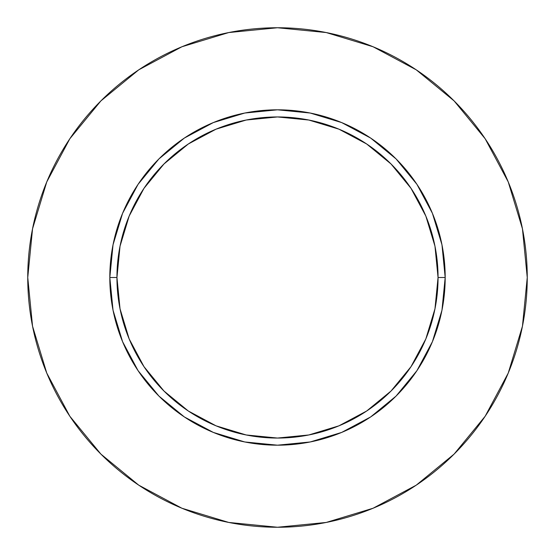 <?xml version="1.0" encoding="UTF-8"?>
<svg xmlns="http://www.w3.org/2000/svg" width="555" height="555" viewBox="0 0 555 555"><rect width="100%" height="100%" fill="white"/><g stroke="black" fill="none" stroke-linecap="round" stroke-linejoin="round"><path stroke-width="0.83" d="M438.055 277.5L445.186 277.5A167.686 167.686 0 0 1 277.5 445.186A167.686 167.686 0 0 1 109.814 277.5L116.945 277.5A160.555 160.555 0 0 1 277.5 116.945A160.555 160.555 0 0 1 438.055 277.5A160.555 160.555 0 0 1 277.5 438.055A160.555 160.555 0 0 1 116.945 277.5L120.033 308.823L129.169 338.938L144.002 366.695L163.975 391.025L188.305 410.998L216.061 425.831L246.177 434.967L277.5 438.055L308.823 434.967L338.938 425.831L366.695 410.998L391.025 391.025L410.998 366.695L425.831 338.938L434.967 308.823L438.055 277.5L434.967 246.177L425.831 216.061L410.998 188.305L391.025 163.975L366.695 144.002L338.938 129.169L308.823 120.033L277.5 116.945L246.177 120.033L216.061 129.169L188.305 144.002L163.975 163.975L144.002 188.305L129.169 216.061L120.033 246.177L116.945 277.5L109.814 277.5L113.033 244.783L122.579 213.328L138.07 184.336L158.924 158.924L184.336 138.07L213.328 122.579L244.783 113.033L277.5 109.814L310.217 113.033L341.672 122.579L370.664 138.07L396.076 158.924L416.93 184.336L432.421 213.328L441.967 244.783L445.186 277.5L441.967 310.217L432.421 341.672L416.93 370.664L396.076 396.076L370.664 416.93L341.672 432.421L310.217 441.967L277.5 445.186L244.783 441.967L213.328 432.421L184.336 416.93L158.924 396.076L138.07 370.664L122.579 341.672L113.033 310.217L109.814 277.5A167.686 167.686 0 0 1 277.5 109.814A167.686 167.686 0 0 1 445.186 277.5L438.055 277.5M527.25 277.5A249.75 249.75 0 0 0 277.5 27.75A249.75 249.75 0 0 0 27.75 277.5A249.75 249.75 0 0 1 277.5 27.75A249.75 249.75 0 0 1 527.25 277.5A249.75 249.75 0 0 1 277.5 527.25A249.75 249.75 0 0 1 27.75 277.5A249.75 249.75 0 0 0 277.5 527.25A249.75 249.75 0 0 0 527.25 277.5L522.449 228.778L508.241 181.922L485.16 138.743L454.101 100.899L416.257 69.84L373.078 46.759L326.222 32.551L277.5 27.75L228.778 32.551L181.922 46.759L138.743 69.84L100.899 100.899L69.84 138.743L46.759 181.922L32.551 228.778L27.75 277.5L32.551 326.222L46.759 373.078L69.84 416.257L100.899 454.101L138.743 485.16L181.922 508.241L228.778 522.449L277.5 527.25L326.222 522.449L373.078 508.241L416.257 485.16L454.101 454.101L485.16 416.257L508.241 373.078L522.449 326.222L527.25 277.5M485.16 138.743L454.101 100.899L416.319 69.888M138.743 69.84L100.899 100.899L69.888 138.681M69.84 416.257L100.899 454.101L138.681 485.112M416.257 485.16L454.101 454.101L485.112 416.319"/></g></svg>
